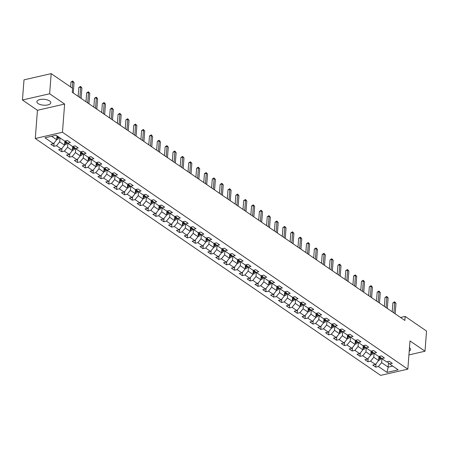 <?xml version="1.0" encoding="UTF-8"?>
<svg xmlns="http://www.w3.org/2000/svg" width="449" height="449" viewBox="0 0 449 449"><rect width="100%" height="100%" fill="white"/><g stroke="black" fill="none" stroke-linecap="round" stroke-linejoin="round"><path stroke-width="0.67" d="M49.57 100.924A6.965 2.958 -175.6 0 0 41.897 99.268A6.965 2.958 -175.6 0 0 36.897 101.704A6.965 2.958 -175.6 0 0 38.109 103.551A6.965 2.958 -175.6 0 0 45.787 105.206A6.965 2.958 -175.6 0 0 50.782 102.77A6.965 2.958 -175.6 0 0 49.57 100.924M35.28 138.494L380.651 375.375L407.832 369.14L62.456 132.259L35.28 138.494L37.447 110.291L64.628 104.056L49.631 93.768L22.45 100.004L37.447 110.291M22.45 100.004L23.999 79.86L51.18 73.625L49.631 93.768M387.257 361.742L389.609 363.971L392.286 363.353L389.266 361.282L386.589 361.9L381.757 358.583L384.439 357.971L381.414 355.9L378.737 356.512L373.905 353.2L376.588 352.583L373.562 350.512L370.885 351.129L366.053 347.812L368.736 347.2L365.716 345.129L363.033 345.741L358.201 342.43L360.884 341.812L357.864 339.741L355.181 340.359L350.349 337.042L353.032 336.43L350.012 334.359L347.33 334.971L342.497 331.659L345.18 331.042L342.16 328.971L339.478 329.588L334.645 326.271L337.328 325.66L334.309 323.589L331.626 324.2L326.793 320.889L329.476 320.272L326.457 318.201L323.774 318.818L318.942 315.501L321.624 314.889L318.605 312.813L315.922 313.43L311.09 310.119L313.772 309.501L310.753 307.43L308.07 308.048L303.238 304.731L305.921 304.119L302.901 302.042L300.218 302.66L295.386 299.348L298.069 298.731L295.049 296.66L292.366 297.277L287.534 293.96L290.217 293.343L287.197 291.272L284.514 291.889L279.682 288.578L282.365 287.961L279.345 285.89L276.663 286.501L271.83 283.19L274.513 282.573L271.493 280.502L268.811 281.119L263.978 277.802L266.661 277.19L263.642 275.119L260.959 275.731L256.126 272.42L258.809 271.802L255.79 269.731L253.107 270.349L248.275 267.032L250.957 266.42L247.938 264.349L245.255 264.961L240.423 261.649L243.105 261.032L240.086 258.961L237.403 259.578L232.576 256.261L235.254 255.649L232.234 253.578L229.551 254.19L224.725 250.879L227.402 250.261L224.382 248.19L221.705 248.808L216.873 245.491L219.55 244.879L216.53 242.808L213.853 243.42L209.021 240.108L211.698 239.491L208.678 237.42L206.001 238.037L201.169 234.72L203.846 234.109L200.826 232.038L198.149 232.649L193.317 229.338L195.994 228.721L192.975 226.65L190.297 227.267L185.465 223.95L188.142 223.338L185.123 221.267L182.446 221.879L177.613 218.568L180.296 217.95L177.271 215.879L174.594 216.497L169.761 213.18L172.444 212.568L169.425 210.497L166.742 211.109L161.909 207.797L164.592 207.18L161.573 205.109L158.89 205.726L154.058 202.409L156.74 201.797L153.721 199.726L151.038 200.338L146.206 197.027L148.888 196.409L145.869 194.338L143.186 194.956L138.354 191.639L141.037 191.027L138.017 188.956L135.334 189.568L130.502 186.256L133.185 185.639L130.165 183.568L127.482 184.185L122.65 180.868L125.333 180.257L122.313 178.18L119.63 178.797L114.798 175.486L117.481 174.869L114.461 172.798L111.779 173.415L106.946 170.098L109.629 169.486L106.609 167.41L103.927 168.027L99.094 164.716L101.777 164.098L98.758 162.027L96.075 162.645L91.242 159.328L93.925 158.71L90.906 156.639L88.223 157.257L83.391 153.945L86.073 153.328L83.054 151.257L80.371 151.869L75.539 148.557L78.221 147.94L75.202 145.869L72.519 146.486L67.687 143.169L70.37 142.558L67.35 140.486L64.667 141.098L56.114 135.233L44.945 137.792L53.504 143.663L50.821 144.275L53.841 146.346L54.105 142.928M389.609 363.971L398.162 369.836L386.999 372.401L378.44 366.53L375.762 367.147L376.021 363.724M53.841 146.346L56.523 145.734L61.356 149.046L58.673 149.663L61.693 151.734L64.375 151.117L69.208 154.434L66.525 155.045L69.544 157.122L72.227 156.505L77.06 159.816L74.377 160.433L77.396 162.504L80.079 161.887L84.912 165.204L82.229 165.821L85.248 167.892L87.931 167.275L92.763 170.586L90.081 171.204L93.1 173.275L95.783 172.657L100.615 175.974L97.933 176.592L100.952 178.663L103.635 178.045L108.467 181.357L105.784 181.974L108.804 184.045L111.487 183.433L116.319 186.745L113.636 187.362L116.656 189.433L119.339 188.816L124.165 192.133L121.488 192.744L124.508 194.815L127.19 194.204L132.017 197.515L129.34 198.132L132.36 200.203L135.042 199.586L139.869 202.903L137.192 203.515L140.211 205.586L142.889 204.974L147.721 208.285L145.044 208.903L148.063 210.974L150.741 210.357L155.573 213.673L152.896 214.285L155.915 216.356L158.592 215.744L163.425 219.056L160.748 219.673L163.767 221.744L166.444 221.127L171.277 224.444L168.6 225.056L171.619 227.127L174.296 226.515L179.129 229.826L176.446 230.444L179.471 232.515L182.148 231.897L186.98 235.214L184.298 235.826L187.323 237.897L190 237.285L194.832 240.597L192.15 241.214L195.169 243.285L197.852 242.668L202.684 245.985L200.001 246.596L203.021 248.667L205.704 248.056L210.536 251.367L207.853 251.984L210.873 254.055L213.556 253.438L218.388 256.755L215.705 257.367L218.725 259.438L221.408 258.826L226.24 262.137L223.557 262.755L226.577 264.826L229.259 264.208L234.092 267.525L231.409 268.137L234.429 270.208L237.111 269.596L241.944 272.908L239.261 273.525L242.28 275.596L244.963 274.979L249.796 278.296L247.113 278.908L250.132 280.979L252.815 280.367L257.647 283.678L254.965 284.296L257.984 286.367L260.667 285.749L265.499 289.066L262.817 289.678L265.836 291.755L268.519 291.137L273.351 294.449L270.668 295.066L273.688 297.137L276.371 296.52L281.203 299.837L278.52 300.454L281.54 302.525L284.223 301.908L289.055 305.219L286.372 305.836L289.392 307.907L292.075 307.29L296.907 310.607L294.224 311.224L297.244 313.295L299.926 312.678L304.759 315.989L302.076 316.607L305.096 318.678L307.778 318.066L312.611 321.377L309.928 321.995L312.947 324.066L315.63 323.448L320.463 326.765L317.78 327.377L320.799 329.448L323.482 328.836L328.309 332.148L325.632 332.765L328.651 334.836L331.334 334.219L336.161 337.536L333.484 338.148L336.503 340.219L339.18 339.607L344.013 342.918L341.335 343.536L344.355 345.607L347.032 344.989L351.864 348.306L349.187 348.918L352.207 350.989L354.884 350.377L359.716 353.689L357.039 354.306L360.059 356.377L362.736 355.76L367.568 359.077L364.891 359.688L367.911 361.759L370.588 361.148L375.42 364.459L372.743 365.076L375.762 367.147M51.18 73.625L72.57 88.296L72.261 92.326L404.846 320.44L405.161 316.41L400.525 317.477M378.922 356.472L378.608 360.564L373.776 357.247L374.079 353.318M379.405 356.36L381.757 358.583M375.42 364.459L378.608 360.564M370.588 361.148L373.776 357.247M371.07 351.084L370.756 355.176L365.924 351.864L366.227 347.936M371.553 350.972L373.905 353.2M367.568 359.077L370.756 355.176M362.736 355.76L365.924 351.864M363.219 345.702L362.904 349.793L358.072 346.476L358.375 342.548M363.701 345.59L366.053 347.812M359.716 353.689L362.904 349.793M354.884 350.377L358.072 346.476M355.367 340.314L355.052 344.405L350.22 341.094L350.523 337.165M355.849 340.202L358.201 342.43M351.864 348.306L355.052 344.405M347.032 344.989L350.22 341.094M347.515 334.932L347.2 339.023L342.368 335.706L342.671 331.777M347.997 334.819L350.349 337.042M344.013 342.918L347.2 339.023M339.18 339.607L342.368 335.706M339.663 329.544L339.349 333.635L334.516 330.324L334.819 326.395M340.146 329.431L342.497 331.659M336.161 337.536L339.349 333.635M331.334 334.219L334.516 330.324M331.811 324.156L331.497 328.253L326.664 324.936L326.967 321.007M332.299 324.049L334.645 326.271M328.309 332.148L331.497 328.253M323.482 328.836L326.664 324.936M323.959 318.773L323.645 322.865L318.812 319.553L319.116 315.619M324.447 318.661L326.793 320.889M320.463 326.765L323.645 322.865M315.63 323.448L318.812 319.553M316.107 313.385L315.793 317.482L310.961 314.165L311.264 310.237M316.596 313.279L318.942 315.501M312.611 321.377L315.793 317.482M307.778 318.066L310.961 314.165M308.255 308.003L307.941 312.094L303.109 308.783L303.412 304.849M308.744 307.891L311.09 310.119M304.759 315.989L307.941 312.094M299.926 312.678L303.109 308.783M300.403 302.615L300.089 306.712L295.257 303.395L295.56 299.466M300.892 302.508L303.238 304.731M296.907 310.607L300.089 306.712M292.075 307.29L295.257 303.395M292.552 297.232L292.237 301.324L287.405 298.013L287.708 294.078M293.04 297.12L295.386 299.348M289.055 305.219L292.237 301.324M284.223 301.908L287.405 298.013M284.705 291.844L284.385 295.942L279.559 292.625L279.856 288.696M285.188 291.738L287.534 293.96M281.203 299.837L284.385 295.942M276.371 296.52L279.559 292.625M276.853 286.462L276.533 290.554L271.707 287.242L272.004 283.308M277.336 286.35L279.682 288.578M273.351 294.449L276.533 290.554M268.519 291.137L271.707 287.242M269.002 281.074L268.687 285.171L263.855 281.854L264.152 277.925M269.484 280.967L271.83 283.19M265.499 289.066L268.687 285.171M260.667 285.749L263.855 281.854M261.15 275.692L260.835 279.783L256.003 276.472L256.306 272.537M261.632 275.579L263.978 277.802M257.647 283.678L260.835 279.783M252.815 280.367L256.003 276.472M253.298 270.304L252.983 274.395L248.151 271.084L248.454 267.155M253.78 270.191L256.126 272.42M249.796 278.296L252.983 274.395M244.963 274.979L248.151 271.084M245.446 264.921L245.132 269.013L240.299 265.701L240.602 261.767M245.929 264.809L248.275 267.032M241.944 272.908L245.132 269.013M237.111 269.596L240.299 265.701M237.594 259.533L237.28 263.625L232.447 260.313L232.75 256.385M238.077 259.421L240.423 261.649M234.092 267.525L237.28 263.625M229.259 264.208L232.447 260.313M229.742 254.151L229.428 258.242L224.595 254.925L224.898 250.997M230.225 254.039L232.576 256.261M226.24 262.137L229.428 258.242M221.408 258.826L224.595 254.925M221.89 248.763L221.576 252.854L216.744 249.543L217.047 245.614M222.373 248.651L224.725 250.879M218.388 256.755L221.576 252.854M213.556 253.438L216.744 249.543M214.038 243.38L213.724 247.472L208.892 244.155L209.195 240.226M214.521 243.268L216.873 245.491M210.536 251.367L213.724 247.472M205.704 248.056L208.892 244.155M206.186 237.992L205.872 242.084L201.04 238.773L201.343 234.844M206.669 237.88L209.021 240.108M202.684 245.985L205.872 242.084M197.852 242.668L201.04 238.773M198.335 232.61L198.02 236.702L193.188 233.385L193.491 229.456M198.817 232.498L201.169 234.72M194.832 240.597L198.02 236.702M190 237.285L193.188 233.385M190.483 227.222L190.168 231.314L185.336 228.002L185.639 224.073M190.965 227.11L193.317 229.338M186.98 235.214L190.168 231.314M182.148 231.897L185.336 228.002M182.631 221.84L182.316 225.931L177.484 222.614L177.787 218.685M183.113 221.727L185.465 223.95M179.129 229.826L182.316 225.931M174.296 226.515L177.484 222.614M174.779 216.452L174.465 220.543L169.632 217.232L169.935 213.303M175.262 216.339L177.613 218.568M171.277 224.444L174.465 220.543M166.444 221.127L169.632 217.232M166.927 211.069L166.613 215.161L161.78 211.844L162.083 207.915M167.41 210.957L169.761 213.18M163.425 219.056L166.613 215.161M158.592 215.744L161.78 211.844M159.075 205.681L158.761 209.773L153.928 206.461L154.232 202.533M159.558 205.569L161.909 207.797M155.573 213.673L158.761 209.773M150.741 210.357L153.928 206.461M151.223 200.299L150.909 204.39L146.077 201.073L146.38 197.145M151.706 200.187L154.058 202.409M147.721 208.285L150.909 204.39M142.889 204.974L146.077 201.073M143.371 194.911L143.057 199.002L138.225 195.691L138.528 191.762M143.854 194.799L146.206 197.027M139.869 202.903L143.057 199.002M135.042 199.586L138.225 195.691M135.519 189.523L135.205 193.62L130.373 190.303L130.676 186.374M136.008 189.416L138.354 191.639M132.017 197.515L135.205 193.62M127.19 194.204L130.373 190.303M127.668 184.141L127.353 188.232L122.521 184.921L122.824 180.986M128.156 184.028L130.502 186.256M124.165 192.133L127.353 188.232M119.339 188.816L122.521 184.921M119.816 178.753L119.501 182.85L114.669 179.533L114.972 175.604M120.304 178.646L122.65 180.868M116.319 186.745L119.501 182.85M111.487 183.433L114.669 179.533M111.964 173.37L111.649 177.462L106.817 174.15L107.12 170.216M112.452 173.258L114.798 175.486M108.467 181.357L111.649 177.462M103.635 178.045L106.817 174.15M104.112 167.982L103.798 172.079L98.965 168.762L99.268 164.834M104.6 167.875L106.946 170.098M100.615 175.974L103.798 172.079M95.783 172.657L98.965 168.762M96.26 162.6L95.946 166.691L91.113 163.38L91.416 159.446M96.748 162.487L99.094 164.716M92.763 170.586L95.946 166.691M87.931 167.275L91.113 163.38M88.414 157.212L88.094 161.309L83.267 157.992L83.565 154.063M88.896 157.105L91.242 159.328M84.912 165.204L88.094 161.309M80.079 161.887L83.267 157.992M80.562 151.829L80.242 155.921L75.415 152.609L75.713 148.675M81.045 151.717L83.391 153.945M77.06 159.816L80.242 155.921M72.227 156.505L75.415 152.609M72.71 146.441L72.39 150.538L67.563 147.221L67.861 143.293M73.193 146.335L75.539 148.557M69.208 154.434L72.39 150.538M64.375 151.117L67.563 147.221M64.858 141.059L64.544 145.15L59.711 141.839L60.014 137.905M65.341 140.947L67.687 143.169M61.356 149.046L64.544 145.15M56.523 145.734L59.711 141.839M56.989 135.834L56.692 139.762L51.59 136.272M53.504 143.663L56.692 139.762M408.927 354.912L425.001 351.225L426.55 331.081L405.161 316.41M425.001 351.225L409.999 340.937L407.832 369.14M64.628 104.056L62.456 132.259M388.492 362.915L388.172 367.119L392.69 366.087M381.931 358.706L381.628 362.635L388.172 367.119L386.999 372.401M378.44 366.53L381.628 362.635M61.693 151.734L61.956 148.31M69.544 157.122L69.808 153.698M77.396 162.504L77.66 159.081M85.248 167.892L85.512 164.469M93.1 173.275L93.364 169.851M100.952 178.663L101.216 175.239M108.804 184.045L109.068 180.621M116.656 189.433L116.92 186.009M124.508 194.815L124.771 191.392M132.36 200.203L132.623 196.78M140.211 205.586L140.475 202.162M148.063 210.974L148.327 207.55M155.915 216.356L156.179 212.933M163.767 221.744L164.031 218.321M171.619 227.127L171.883 223.703M179.471 232.515L179.729 229.091M187.323 237.897L187.581 234.479M195.169 243.285L195.433 239.861M203.021 248.667L203.285 245.249M210.873 254.055L211.137 250.632M218.725 259.438L218.989 256.02M226.577 264.826L226.84 261.402M234.429 270.208L234.692 266.79M242.28 275.596L242.544 272.173M250.132 280.979L250.396 277.561M257.984 286.367L258.248 282.943M265.836 291.755L266.1 288.331M273.688 297.137L273.952 293.713M281.54 302.525L281.804 299.101M289.392 307.907L289.656 304.484M297.244 313.295L297.507 309.872M305.096 318.678L305.359 315.254M312.947 324.066L313.211 320.642M320.799 329.448L321.063 326.025M328.651 334.836L328.915 331.413M336.503 340.219L336.767 336.795M344.355 345.607L344.619 342.183M352.207 350.989L352.471 347.565M360.059 356.377L360.322 352.953M367.911 361.759L368.174 358.336M409.219 351.096A6.965 2.958 -175.6 0 0 410.549 349.53A6.965 2.958 -175.6 0 0 409.477 347.779M72.306 88.116L72.8 81.69L74.057 82.554L73.254 93.005M70.594 86.938L70.964 82.111L72.8 81.69L72.71 81.028L74.057 82.554M70.964 82.111L72.71 81.028M56.72 139.347L57.399 139.347A2.363 1.729 -55.6 0 0 59.066 138.023L59.386 137.478M56.782 138.545L57.001 138.466A2.363 1.729 -55.6 0 0 58.106 137.366L58.432 136.822M57.826 136.406L57.506 136.951A2.363 1.729 124.4 0 1 56.843 137.736M79.849 97.528L80.652 87.078L81.909 87.937L81.106 98.393M78.137 96.355L78.816 87.499L80.652 87.078L80.562 86.416L81.909 87.937M78.816 87.499L80.562 86.416M87.701 102.916L88.504 92.46L89.761 93.325L88.958 103.775M85.989 101.738L86.668 92.881L88.504 92.46L88.414 91.798L89.761 93.325M86.668 92.881L88.414 91.798M64.572 144.735L65.251 144.735A2.363 1.729 -55.6 0 0 66.918 143.405L67.283 142.788M64.634 143.933L64.852 143.854A2.363 1.729 -55.6 0 0 65.958 142.748L66.424 141.974M65.88 141.457L65.358 142.339A2.363 1.729 124.4 0 1 64.695 143.124M72.424 150.118L73.103 150.118A2.363 1.729 -55.6 0 0 74.77 148.793L75.135 148.17M72.485 149.315L72.704 149.236A2.363 1.729 -55.6 0 0 73.81 148.136L74.276 147.356M73.731 146.84L73.209 147.721A2.363 1.729 124.4 0 1 72.547 148.507M95.553 108.299L96.355 97.848L97.613 98.707L96.81 109.163M93.841 107.126L94.52 98.269L96.355 97.848L96.266 97.186L97.613 98.707M94.52 98.269L96.266 97.186M103.405 113.687L104.207 103.231L105.464 104.095L104.662 114.546M101.693 112.508L102.372 103.652L104.207 103.231L104.117 102.568L105.464 104.095M102.372 103.652L104.117 102.568M111.257 119.069L112.059 108.619L113.316 109.477L112.514 119.934M109.539 117.896L110.224 109.04L112.059 108.619L111.969 107.956L113.316 109.477M110.224 109.04L111.969 107.956M80.276 155.506L80.955 155.506A2.363 1.729 -55.6 0 0 82.616 154.175L82.986 153.558M80.337 154.703L80.556 154.624A2.363 1.729 -55.6 0 0 81.662 153.519L82.122 152.744M81.583 152.228L81.056 153.109A2.363 1.729 124.4 0 1 80.399 153.895M88.127 160.888L88.807 160.894A2.363 1.729 -55.6 0 0 90.468 159.563L90.838 158.946M88.189 160.085L88.408 160.007A2.363 1.729 -55.6 0 0 89.514 158.907L89.974 158.127M89.435 157.61L88.908 158.491A2.363 1.729 124.4 0 1 88.251 159.277M95.979 166.276L96.658 166.276A2.363 1.729 -55.6 0 0 98.32 164.946L98.69 164.328M96.041 165.473L96.26 165.395A2.363 1.729 -55.6 0 0 97.366 164.289L97.826 163.515M97.281 162.998L96.76 163.879A2.363 1.729 124.4 0 1 96.103 164.665M103.831 171.658L104.51 171.664A2.363 1.729 -55.6 0 0 106.172 170.334L106.542 169.716M103.893 170.856L104.112 170.783A2.363 1.729 -55.6 0 0 105.218 169.677L105.678 168.897M105.133 168.381L104.611 169.262A2.363 1.729 124.4 0 1 103.955 170.048M111.683 177.046L112.362 177.046A2.363 1.729 -55.6 0 0 114.024 175.716L114.394 175.099M111.745 176.244L111.964 176.165A2.363 1.729 -55.6 0 0 113.069 175.065L113.53 174.285M112.985 173.769L112.463 174.65A2.363 1.729 124.4 0 1 111.807 175.436M119.535 182.429L120.214 182.434A2.363 1.729 -55.6 0 0 121.875 181.104L122.246 180.487M119.597 181.626L119.816 181.553A2.363 1.729 -55.6 0 0 120.921 180.447L121.382 179.667M120.837 179.151L120.315 180.032A2.363 1.729 124.4 0 1 119.659 180.824M127.387 187.817L128.066 187.817A2.363 1.729 -55.6 0 0 129.727 186.487L130.098 185.869M127.449 187.014L127.668 186.936A2.363 1.729 -55.6 0 0 128.773 185.835L129.233 185.055M128.689 184.539L128.167 185.42A2.363 1.729 124.4 0 1 127.51 186.206M135.239 193.199L135.918 193.205A2.363 1.729 -55.6 0 0 137.579 191.875L137.95 191.257M135.301 192.397L135.519 192.324A2.363 1.729 -55.6 0 0 136.625 191.218L137.085 190.438M136.541 189.921L136.019 190.803A2.363 1.729 124.4 0 1 135.362 191.594M143.091 198.587L143.77 198.587A2.363 1.729 -55.6 0 0 145.431 197.257L145.802 196.64M143.152 197.785L143.371 197.706A2.363 1.729 -55.6 0 0 144.477 196.606L144.937 195.826M144.393 195.309L143.871 196.191A2.363 1.729 124.4 0 1 143.214 196.976M150.943 203.969L151.616 203.975A2.363 1.729 -55.6 0 0 153.283 202.645L153.653 202.028M151.004 203.167L151.223 203.094A2.363 1.729 -55.6 0 0 152.329 201.988L152.789 201.208M152.245 200.692L151.723 201.573A2.363 1.729 124.4 0 1 151.066 202.364M158.794 209.357L159.468 209.357A2.363 1.729 -55.6 0 0 161.135 208.033L161.505 207.41M158.856 208.555L159.075 208.476A2.363 1.729 -55.6 0 0 160.181 207.376L160.641 206.596M160.097 206.08L159.575 206.961A2.363 1.729 124.4 0 1 158.918 207.747M166.646 214.74L167.32 214.745A2.363 1.729 -55.6 0 0 168.987 213.415L169.357 212.798M166.708 213.937L166.927 213.864A2.363 1.729 -55.6 0 0 168.033 212.759L168.493 211.979M167.948 211.468L167.426 212.343A2.363 1.729 124.4 0 1 166.77 213.135M174.498 220.128L175.172 220.128A2.363 1.729 -55.6 0 0 176.839 218.803L177.203 218.18M174.56 219.325L174.773 219.247A2.363 1.729 -55.6 0 0 175.885 218.147L176.345 217.367M175.8 216.85L175.278 217.731A2.363 1.729 124.4 0 1 174.622 218.517M182.35 225.51L183.024 225.516A2.363 1.729 -55.6 0 0 184.691 224.186L185.055 223.568M182.412 224.708L182.625 224.635A2.363 1.729 -55.6 0 0 183.736 223.529L184.197 222.749M183.652 222.238L183.13 223.114A2.363 1.729 124.4 0 1 182.474 223.905M190.202 230.898L190.876 230.898A2.363 1.729 -55.6 0 0 192.542 229.574L192.907 228.951M190.264 230.096L190.477 230.017A2.363 1.729 -55.6 0 0 191.588 228.917L192.049 228.137M191.504 227.621L190.982 228.502A2.363 1.729 124.4 0 1 190.325 229.287M198.054 236.281L198.727 236.286A2.363 1.729 -55.6 0 0 200.394 234.956L200.759 234.339M198.116 235.478L198.329 235.405A2.363 1.729 -55.6 0 0 199.44 234.299L199.9 233.519M199.356 233.009L198.834 233.884A2.363 1.729 124.4 0 1 198.177 234.675M205.906 241.669L206.579 241.669A2.363 1.729 -55.6 0 0 208.246 240.344L208.611 239.721M205.968 240.866L206.181 240.787A2.363 1.729 -55.6 0 0 207.286 239.687L207.752 238.907M207.208 238.391L206.686 239.272A2.363 1.729 124.4 0 1 206.029 240.058M213.758 247.051L214.431 247.057A2.363 1.729 -55.6 0 0 216.098 245.726L216.463 245.109M213.819 246.248L214.033 246.175A2.363 1.729 -55.6 0 0 215.138 245.07L215.604 244.29M215.06 243.779L214.538 244.654A2.363 1.729 124.4 0 1 213.881 245.446M221.604 252.439L222.283 252.439A2.363 1.729 -55.6 0 0 223.95 251.114L224.315 250.491M221.666 251.636L221.885 251.558A2.363 1.729 -55.6 0 0 222.99 250.458L223.456 249.678M222.912 249.161L222.39 250.042A2.363 1.729 124.4 0 1 221.733 250.828M119.108 124.457L119.911 114.001L121.168 114.865L120.366 125.316M117.391 123.279L118.076 114.422L119.911 114.001L119.821 113.339L121.168 114.865M118.076 114.422L119.821 113.339M126.96 129.84L127.763 119.389L129.02 120.248L128.218 130.704M125.243 128.667L125.928 119.81L127.763 119.389L127.668 118.727L129.02 120.248M125.928 119.81L127.668 118.727M134.812 135.228L135.615 124.771L136.872 125.636L136.069 136.092M133.095 134.049L133.78 125.192L135.615 124.771L135.519 124.109L136.872 125.636M133.78 125.192L135.519 124.109M142.664 140.61L143.467 130.159L144.724 131.024L143.921 141.474M140.947 139.437L141.631 130.58L143.467 130.159L143.371 129.497L144.724 131.024M141.631 130.58L143.371 129.497M150.516 145.998L151.319 135.542L152.576 136.406L151.773 146.862M148.799 144.819L149.483 135.963L151.319 135.542L151.223 134.88L152.576 136.406M149.483 135.963L151.223 134.88M158.368 151.38L159.171 140.93L160.428 141.794L159.625 152.245M156.65 150.207L157.335 141.351L159.171 140.93L159.075 140.268L160.428 141.794M157.335 141.351L159.075 140.268M166.22 156.768L167.022 146.312L168.28 147.177L167.477 157.633M164.502 155.59L165.187 146.733L167.022 146.312L166.927 145.65L168.28 147.177M165.187 146.733L166.927 145.65M174.066 162.151L174.874 151.7L176.131 152.565L175.329 163.015M172.354 160.978L173.039 152.121L174.874 151.7L174.779 151.038L176.131 152.565M173.039 152.121L174.779 151.038M181.918 167.539L182.726 157.083L183.983 157.947L183.181 168.403M180.206 166.36L180.891 157.504L182.726 157.083L182.631 156.42L183.983 157.947M180.891 157.504L182.631 156.42M189.77 172.921L190.578 162.471L191.835 163.335L191.033 173.785M188.058 171.748L188.743 162.892L190.578 162.471L190.483 161.808L191.835 163.335M188.743 162.892L190.483 161.808M197.622 178.309L198.43 167.853L199.687 168.717L198.885 179.173M195.91 177.131L196.589 168.274L198.43 167.853L198.335 167.191L199.687 168.717M196.589 168.274L198.335 167.191M205.474 183.692L206.282 173.241L207.539 174.105L206.736 184.556M203.762 182.518L204.441 173.662L206.282 173.241L206.186 172.579L207.539 174.105M204.441 173.662L206.186 172.579M213.326 189.08L214.134 178.623L215.391 179.488L214.583 189.944M211.614 187.907L212.293 179.05L214.134 178.623L214.038 177.961L215.391 179.488M212.293 179.05L214.038 177.961M221.177 194.462L221.986 184.011L223.243 184.876L222.435 195.326M219.466 193.289L220.145 184.432L221.986 184.011L221.89 183.349L223.243 184.876M220.145 184.432L221.89 183.349M229.029 199.85L229.837 189.394L231.095 190.258L230.286 200.714M227.317 198.677L227.997 189.82L229.837 189.394L229.742 188.737L231.095 190.258M227.997 189.82L229.742 188.737M236.881 205.232L237.684 194.782L238.947 195.646L238.138 206.097M235.169 204.059L235.848 195.203L237.684 194.782L237.594 194.12L238.947 195.646M235.848 195.203L237.594 194.12M244.733 210.62L245.536 200.17L246.798 201.029L245.99 211.485M243.021 209.447L243.7 200.591L245.536 200.17L245.446 199.508L246.798 201.029M243.7 200.591L245.446 199.508M252.585 216.008L253.388 205.552L254.65 206.417L253.842 216.867M250.873 214.83L251.552 205.973L253.388 205.552L253.298 204.89L254.65 206.417M251.552 205.973L253.298 204.89M260.437 221.391L261.239 210.94L262.502 211.799L261.694 222.255M258.725 220.218L259.404 211.361L261.239 210.94L261.15 210.278L262.502 211.799M259.404 211.361L261.15 210.278M268.289 226.779L269.091 216.323L270.354 217.187L269.546 227.637M266.577 225.6L267.256 216.744L269.091 216.323L269.002 215.66L270.354 217.187M267.256 216.744L269.002 215.66M276.141 232.161L276.943 221.711L278.2 222.569L277.398 233.025M274.429 230.988L275.108 222.132L276.943 221.711L276.853 221.048L278.2 222.569M275.108 222.132L276.853 221.048M283.993 237.549L284.795 227.093L286.052 227.957L285.25 238.408M282.281 236.37L282.96 227.514L284.795 227.093L284.705 226.431L286.052 227.957M282.96 227.514L284.705 226.431M291.844 242.931L292.647 232.481L293.904 233.34L293.102 243.796M290.133 241.758L290.812 232.902L292.647 232.481L292.557 231.819L293.904 233.34M290.812 232.902L292.557 231.819M299.696 248.319L300.499 237.863L301.756 238.728L300.953 249.178M297.984 247.141L298.664 238.284L300.499 237.863L300.409 237.201L301.756 238.728M298.664 238.284L300.409 237.201M307.548 253.702L308.351 243.251L309.608 244.11L308.805 254.566M305.831 252.529L306.515 243.672L308.351 243.251L308.261 242.589L309.608 244.11M306.515 243.672L308.261 242.589M315.4 259.09L316.203 248.634L317.46 249.498L316.657 259.949M313.683 257.911L314.367 249.055L316.203 248.634L316.113 247.971L317.46 249.498M314.367 249.055L316.113 247.971M323.252 264.472L324.055 254.022L325.312 254.88L324.509 265.337M321.535 263.299L322.219 254.443L324.055 254.022L323.965 253.359L325.312 254.88M322.219 254.443L323.965 253.359M331.104 269.86L331.906 259.404L333.164 260.268L332.361 270.725M329.386 268.682L330.071 259.825L331.906 259.404L331.811 258.742L333.164 260.268M330.071 259.825L331.811 258.742M338.956 275.243L339.758 264.792L341.016 265.656L340.213 276.107M337.238 274.07L337.923 265.213L339.758 264.792L339.663 264.13L341.016 265.656M337.923 265.213L339.663 264.13M346.808 280.631L347.61 270.175L348.867 271.039L348.065 281.495M345.09 279.452L345.775 270.595L347.61 270.175L347.515 269.512L348.867 271.039M345.775 270.595L347.515 269.512M354.659 286.013L355.462 275.563L356.719 276.427L355.917 286.877M352.942 284.84L353.627 275.983L355.462 275.563L355.367 274.9L356.719 276.427M353.627 275.983L355.367 274.9M362.511 291.401L363.314 280.945L364.571 281.809L363.769 292.265M360.794 290.222L361.479 281.366L363.314 280.945L363.219 280.283L364.571 281.809M361.479 281.366L363.219 280.283M229.456 257.821L230.135 257.827A2.363 1.729 -55.6 0 0 231.802 256.497L232.167 255.879M229.518 257.024L229.736 256.946A2.363 1.729 -55.6 0 0 230.842 255.84L231.308 255.066M230.764 254.549L230.242 255.43A2.363 1.729 124.4 0 1 229.579 256.216M237.308 263.209L237.987 263.209A2.363 1.729 -55.6 0 0 239.654 261.885L240.019 261.262M237.369 262.407L237.588 262.328A2.363 1.729 -55.6 0 0 238.694 261.228L239.16 260.448M238.615 259.932L238.093 260.813A2.363 1.729 124.4 0 1 237.431 261.599M245.16 268.597L245.839 268.597A2.363 1.729 -55.6 0 0 247.506 267.267L247.87 266.65M245.221 267.795L245.44 267.716A2.363 1.729 -55.6 0 0 246.546 266.611L247.012 265.836M246.467 265.32L245.945 266.201A2.363 1.729 124.4 0 1 245.283 266.987M253.012 273.98L253.691 273.98A2.363 1.729 -55.6 0 0 255.358 272.655L255.722 272.032M253.073 273.177L253.292 273.099A2.363 1.729 -55.6 0 0 254.398 271.999L254.864 271.218M254.319 270.702L253.797 271.583A2.363 1.729 124.4 0 1 253.135 272.369M260.863 279.368L261.543 279.368A2.363 1.729 -55.6 0 0 263.209 278.038L263.574 277.42M260.925 278.565L261.144 278.487A2.363 1.729 -55.6 0 0 262.25 277.381L262.716 276.606M262.171 276.09L261.649 276.971A2.363 1.729 124.4 0 1 260.987 277.757M268.715 284.75L269.394 284.756A2.363 1.729 -55.6 0 0 271.061 283.426L271.426 282.808M268.777 283.948L268.996 283.869A2.363 1.729 -55.6 0 0 270.102 282.769L270.567 281.989M270.023 281.472L269.501 282.354A2.363 1.729 124.4 0 1 268.839 283.139M276.567 290.138L277.246 290.138A2.363 1.729 -55.6 0 0 278.913 288.808L279.278 288.191M276.629 289.336L276.848 289.257A2.363 1.729 -55.6 0 0 277.953 288.151L278.419 287.377M277.875 286.86L277.353 287.742A2.363 1.729 124.4 0 1 276.691 288.527M284.419 295.521L285.098 295.526A2.363 1.729 -55.6 0 0 286.759 294.196L287.13 293.579M284.481 294.718L284.7 294.639A2.363 1.729 -55.6 0 0 285.805 293.539L286.266 292.759M285.727 292.243L285.199 293.124A2.363 1.729 124.4 0 1 284.543 293.91M292.271 300.909L292.95 300.909A2.363 1.729 -55.6 0 0 294.611 299.578L294.982 298.961M292.333 300.106L292.552 300.027A2.363 1.729 -55.6 0 0 293.657 298.922L294.117 298.147M293.579 297.631L293.051 298.512A2.363 1.729 124.4 0 1 292.394 299.298M300.123 306.291L300.802 306.297A2.363 1.729 -55.6 0 0 302.463 304.966L302.834 304.349M300.185 305.488L300.403 305.415A2.363 1.729 -55.6 0 0 301.509 304.31L301.969 303.53M301.425 303.013L300.903 303.894A2.363 1.729 124.4 0 1 300.246 304.68M307.975 311.679L308.654 311.679A2.363 1.729 -55.6 0 0 310.315 310.349L310.686 309.731M308.036 310.876L308.255 310.798A2.363 1.729 -55.6 0 0 309.361 309.698L309.821 308.918M309.277 308.401L308.755 309.282A2.363 1.729 124.4 0 1 308.098 310.068M315.827 317.061L316.506 317.067A2.363 1.729 -55.6 0 0 318.167 315.737L318.537 315.119M315.888 316.259L316.107 316.186A2.363 1.729 -55.6 0 0 317.213 315.08L317.673 314.3M317.129 313.784L316.607 314.665A2.363 1.729 124.4 0 1 315.95 315.456M323.678 322.449L324.358 322.449A2.363 1.729 -55.6 0 0 326.019 321.119L326.389 320.502M323.74 321.647L323.959 321.568A2.363 1.729 -55.6 0 0 325.065 320.468L325.525 319.688M324.981 319.172L324.459 320.053A2.363 1.729 124.4 0 1 323.802 320.839M331.53 327.832L332.209 327.837A2.363 1.729 -55.6 0 0 333.871 326.507L334.241 325.89M331.592 327.029L331.811 326.956A2.363 1.729 -55.6 0 0 332.917 325.851L333.377 325.07M332.832 324.554L332.311 325.435A2.363 1.729 124.4 0 1 331.654 326.227M339.382 333.22L340.061 333.22A2.363 1.729 -55.6 0 0 341.723 331.89L342.093 331.272M339.444 332.417L339.663 332.339A2.363 1.729 -55.6 0 0 340.769 331.239L341.229 330.458M340.684 329.942L340.162 330.823A2.363 1.729 124.4 0 1 339.506 331.609M347.234 338.602L347.908 338.608A2.363 1.729 -55.6 0 0 349.575 337.278L349.945 336.66M347.296 337.8L347.515 337.727A2.363 1.729 -55.6 0 0 348.62 336.621L349.081 335.841M348.536 335.324L348.014 336.206A2.363 1.729 124.4 0 1 347.358 336.997M370.363 296.783L371.166 286.333L372.423 287.197L371.62 297.648M368.646 295.61L369.331 286.754L371.166 286.333L371.07 285.671L372.423 287.197M369.331 286.754L371.07 285.671M355.086 343.99L355.76 343.99A2.363 1.729 -55.6 0 0 357.426 342.666L357.797 342.043M355.148 343.188L355.367 343.109A2.363 1.729 -55.6 0 0 356.472 342.009L356.933 341.229M356.388 340.712L355.866 341.594A2.363 1.729 124.4 0 1 355.21 342.379M378.21 302.171L379.018 291.715L380.275 292.58L379.472 303.036M376.498 300.993L377.182 292.136L379.018 291.715L378.922 291.053L380.275 292.58M377.182 292.136L378.922 291.053M362.938 349.373L363.611 349.378A2.363 1.729 -55.6 0 0 365.278 348.048L365.649 347.431M363 348.57L363.219 348.497A2.363 1.729 -55.6 0 0 364.324 347.391L364.784 346.611M364.24 346.1L363.718 346.976A2.363 1.729 124.4 0 1 363.061 347.767M386.061 307.554L386.87 297.103L388.127 297.968L387.324 308.418M384.35 306.381L385.034 297.524L386.87 297.103L386.774 296.441L388.127 297.968M385.034 297.524L386.774 296.441M370.79 354.761L371.463 354.761A2.363 1.729 -55.6 0 0 373.13 353.436L373.501 352.813M370.852 353.958L371.07 353.879A2.363 1.729 -55.6 0 0 372.176 352.779L372.636 351.999M372.092 351.483L371.57 352.364A2.363 1.729 124.4 0 1 370.913 353.15M393.913 312.942L394.722 302.486L395.979 303.35L395.176 313.806M392.202 311.763L392.881 302.907L394.722 302.486L394.626 301.823L395.979 303.35M392.881 302.907L394.626 301.823M378.642 360.143L379.315 360.149A2.363 1.729 -55.6 0 0 380.982 358.818L381.347 358.201M378.703 359.34L378.917 359.267A2.363 1.729 -55.6 0 0 380.028 358.162L380.488 357.382M379.944 356.871L379.422 357.746A2.363 1.729 124.4 0 1 378.765 358.538M56.754 138.943L57.349 139.347M58.106 137.366L59.066 138.023M56.933 136.563L57.506 136.951M57.074 137.523L57.001 138.466M64.605 144.325L65.2 144.735M65.958 142.748L66.918 143.405M64.785 141.946L65.358 142.339M64.925 142.905L64.852 143.854M72.457 149.713L73.052 150.123M73.81 148.136L74.77 148.793M72.637 147.334L73.209 147.721M72.777 148.293L72.704 149.236M80.309 155.096L80.904 155.506M81.662 153.519L82.616 154.175M80.489 152.716L81.056 153.109M80.629 153.676L80.556 154.624M88.161 160.484L88.756 160.894M89.514 158.907L90.468 159.563M88.341 158.104L88.908 158.491M88.481 159.064L88.408 160.007M96.013 165.866L96.608 166.276M97.366 164.289L98.32 164.946M96.193 163.487L96.76 163.879M96.333 164.446L96.26 165.395M103.865 171.254L104.46 171.664M105.218 169.677L106.172 170.334M104.045 168.875L104.611 169.262M104.185 169.834L104.112 170.783M111.717 176.637L112.312 177.046M113.069 175.065L114.024 175.716M111.896 174.257L112.463 174.65M112.037 175.217L111.964 176.165M119.569 182.025L120.164 182.434M120.921 180.447L121.875 181.104M119.748 179.645L120.315 180.032M119.889 180.605L119.816 181.553M127.421 187.407L128.016 187.817M128.773 185.835L129.727 186.487M127.6 185.027L128.167 185.42M127.74 185.987L127.668 186.936M135.267 192.795L135.867 193.205M136.625 191.218L137.579 191.875M135.452 190.415L136.019 190.803M135.592 191.375L135.519 192.324M143.119 198.177L143.719 198.587M144.477 196.606L145.431 197.257M143.304 195.798L143.871 196.191M143.444 196.757L143.371 197.706M150.971 203.565L151.571 203.975M152.329 201.988L153.283 202.645M151.156 201.186L151.723 201.573M151.296 202.145L151.223 203.094M158.823 208.948L159.423 209.357M160.181 207.376L161.135 208.033M159.008 206.568L159.575 206.961M159.148 207.528L159.075 208.476M166.674 214.336L167.275 214.745M168.033 212.759L168.987 213.415M166.86 211.956L167.426 212.343M167 212.916L166.927 213.864M174.526 219.718L175.127 220.128M175.885 218.147L176.839 218.803M174.712 217.344L175.278 217.731M174.846 218.298L174.773 219.247M182.378 225.106L182.979 225.516M183.736 223.529L184.691 224.186M182.563 222.726L183.13 223.114M182.698 223.686L182.625 224.635M190.23 230.489L190.825 230.898M191.588 228.917L192.542 229.574M190.415 228.114L190.982 228.502M190.55 229.069L190.477 230.017M198.082 235.877L198.677 236.286M199.44 234.299L200.394 234.956M198.267 233.497L198.834 233.884M198.402 234.457L198.329 235.405M205.934 241.259L206.529 241.669M207.286 239.687L208.246 240.344M206.119 238.885L206.686 239.272M206.254 239.839L206.181 240.787M213.786 246.647L214.381 247.057M215.138 245.07L216.098 245.726M213.971 244.267L214.538 244.654M214.106 245.227L214.033 246.175M221.638 252.035L222.233 252.439M222.99 250.458L223.95 251.114M221.823 249.655L222.39 250.042M221.958 250.609L221.885 251.558M229.49 257.417L230.084 257.827M230.842 255.84L231.802 256.497M229.675 255.038L230.242 255.43M229.809 255.997L229.736 256.946M237.341 262.805L237.936 263.209M238.694 261.228L239.654 261.885M237.527 260.426L238.093 260.813M237.661 261.38L237.588 262.328M245.193 268.188L245.788 268.597M246.546 266.611L247.506 267.267M245.379 265.808L245.945 266.201M245.513 266.768L245.44 267.716M253.045 273.576L253.64 273.98M254.398 271.999L255.358 272.655M253.23 271.196L253.797 271.583M253.365 272.156L253.292 273.099M260.897 278.958L261.492 279.368M262.25 277.381L263.209 278.038M261.077 276.578L261.649 276.971M261.217 277.538L261.144 278.487M268.749 284.346L269.344 284.756M270.102 282.769L271.061 283.426M268.929 281.966L269.501 282.354M269.069 282.926L268.996 283.869M276.601 289.728L277.196 290.138M277.953 288.151L278.913 288.808M276.78 287.349L277.353 287.742M276.921 288.309L276.848 289.257M284.453 295.116L285.048 295.526M285.805 293.539L286.759 294.196M284.632 292.737L285.199 293.124M284.773 293.697L284.7 294.639M292.305 300.499L292.9 300.909M293.657 298.922L294.611 299.578M292.484 298.119L293.051 298.512M292.625 299.079L292.552 300.027M300.156 305.887L300.751 306.297M301.509 304.31L302.463 304.966M300.336 303.507L300.903 303.894M300.476 304.467L300.403 305.415M308.008 311.269L308.603 311.679M309.361 309.698L310.315 310.349M308.188 308.89L308.755 309.282M308.328 309.849L308.255 310.798M315.86 316.657L316.455 317.067M317.213 315.08L318.167 315.737M316.04 314.278L316.607 314.665M316.18 315.237L316.107 316.186M323.712 322.04L324.307 322.449M325.065 320.468L326.019 321.119M323.892 319.66L324.459 320.053M324.032 320.62L323.959 321.568M331.558 327.428L332.159 327.837M332.917 325.851L333.871 326.507M331.744 325.048L332.311 325.435M331.884 326.008L331.811 326.956M339.41 332.81L340.011 333.22M340.769 331.239L341.723 331.89M339.596 330.43L340.162 330.823M339.736 331.39L339.663 332.339M347.262 338.198L347.863 338.608M348.62 336.621L349.575 337.278M347.447 335.818L348.014 336.206M347.588 336.778L347.515 337.727M355.114 343.58L355.715 343.99M356.472 342.009L357.426 342.666M355.299 341.201L355.866 341.594M355.44 342.16L355.367 343.109M362.966 348.968L363.567 349.378M364.324 347.391L365.278 348.048M363.151 346.589L363.718 346.976M363.292 347.548L363.219 348.497M370.818 354.351L371.418 354.761M372.176 352.779L373.13 353.436M371.003 351.977L371.57 352.364M371.138 352.931L371.07 353.879M378.67 359.739L379.27 360.149M380.028 358.162L380.982 358.818M378.855 357.359L379.422 357.746M378.99 358.319L378.917 359.267"/></g></svg>

